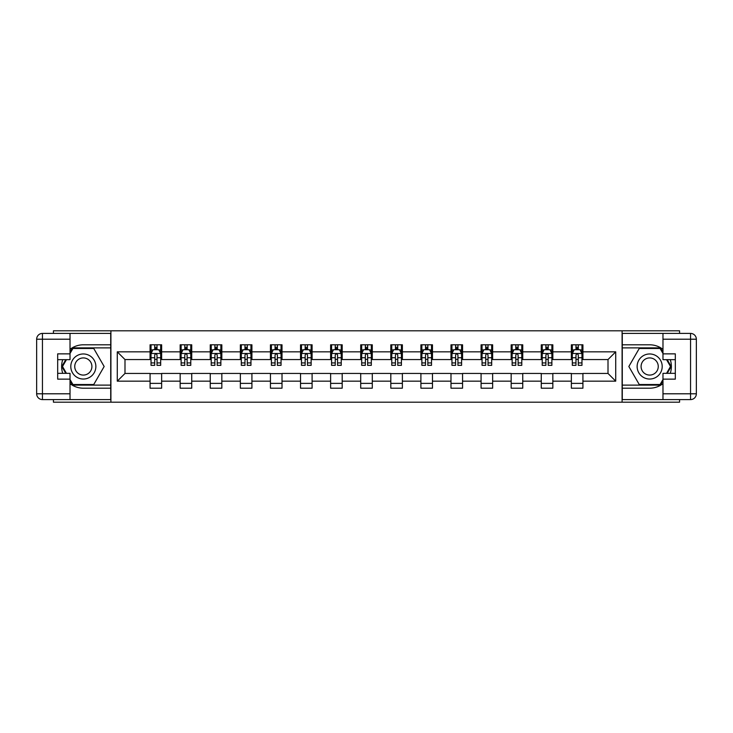 <?xml version="1.0" encoding="UTF-8"?>
<svg xmlns="http://www.w3.org/2000/svg" width="733" height="733" viewBox="0 0 733 733"><rect width="100%" height="100%" fill="white"/><g stroke="black" fill="none" stroke-linecap="round" stroke-linejoin="round"><path stroke-width="1.1" d="M53.436 399.586L53.436 402.188L679.564 402.188L679.564 399.586M679.564 333.414L679.564 330.812L622.088 330.812L622.088 402.188M622.088 330.812L53.436 330.812L53.436 333.414M110.912 402.188L110.912 330.812M582.927 351.84L582.927 344.803L571.355 344.803L571.355 351.84L552.838 351.84L552.838 344.803L541.266 344.803L541.266 351.84L522.748 351.84L522.748 344.803L511.167 344.803L511.167 351.84L492.649 351.84L492.649 344.803L481.077 344.803L481.077 351.84L462.56 351.84L462.56 344.803L450.987 344.803L450.987 351.84L432.47 351.84L432.47 344.803L420.898 344.803L420.898 351.84L402.38 351.84L402.38 344.803L390.808 344.803L390.808 351.84L372.291 351.84L372.291 344.803L360.709 344.803L360.709 351.84L342.192 351.84L342.192 344.803L330.62 344.803L330.62 351.84L312.102 351.84L312.102 344.803L300.53 344.803L300.53 351.84L282.013 351.84L282.013 344.803L270.44 344.803L270.44 351.84L251.923 351.84L251.923 344.803L240.351 344.803L240.351 351.84L221.833 351.84L221.833 344.803L210.252 344.803L210.252 351.84L191.734 351.84L191.734 344.803L180.162 344.803L180.162 351.84L161.645 351.84L161.645 344.803L150.073 344.803L150.073 351.84L117.28 351.84L117.28 381.16L124.995 373.445L150.073 373.445L150.073 388.197L161.645 388.197L161.645 373.445L180.162 373.445L180.162 388.197L191.734 388.197L191.734 373.445L210.252 373.445L210.252 388.197L221.833 388.197L221.833 373.445L240.351 373.445L240.351 388.197L251.923 388.197L251.923 373.445L270.44 373.445L270.44 388.197L282.013 388.197L282.013 373.445L300.53 373.445L300.53 388.197L312.102 388.197L312.102 373.445L330.62 373.445L330.62 388.197L342.192 388.197L342.192 373.445L360.709 373.445L360.709 388.197L372.291 388.197L372.291 373.445L390.808 373.445L390.808 388.197L402.38 388.197L402.38 373.445L420.898 373.445L420.898 388.197L432.47 388.197L432.47 373.445L450.987 373.445L450.987 388.197L462.56 388.197L462.56 373.445L481.077 373.445L481.077 388.197L492.649 388.197L492.649 373.445L511.167 373.445L511.167 388.197L522.748 388.197L522.748 373.445L541.266 373.445L541.266 388.197L552.838 388.197L552.838 373.445L571.355 373.445L571.355 388.197L582.927 388.197L582.927 373.445L608.005 373.445L608.005 359.555L582.927 359.555L582.927 351.84L615.72 351.84L615.72 381.16L582.927 381.16M571.355 381.16L552.838 381.16M541.266 381.16L522.748 381.16M511.167 381.16L492.649 381.16M481.077 381.16L462.56 381.16M450.987 381.16L432.47 381.16M420.898 381.16L402.38 381.16M390.808 381.16L372.291 381.16M360.709 381.16L342.192 381.16M330.62 381.16L312.102 381.16M300.53 381.16L282.013 381.16M270.44 381.16L251.923 381.16M240.351 381.16L221.833 381.16M210.252 381.16L191.734 381.16M180.162 381.16L161.645 381.16M150.073 381.16L117.28 381.16M571.355 351.84L571.355 359.555L552.838 359.555L552.838 351.84M541.266 351.84L541.266 359.555L522.748 359.555L522.748 351.84M511.167 351.84L511.167 359.555L492.649 359.555L492.649 351.84M481.077 351.84L481.077 359.555L462.56 359.555L462.56 351.84M450.987 351.84L450.987 359.555L432.47 359.555L432.47 351.84M420.898 351.84L420.898 359.555L402.38 359.555L402.38 351.84M390.808 351.84L390.808 359.555L372.291 359.555L372.291 351.84M360.709 351.84L360.709 359.555L342.192 359.555L342.192 351.84M330.62 351.84L330.62 359.555L312.102 359.555L312.102 351.84M300.53 351.84L300.53 359.555L282.013 359.555L282.013 351.84M270.44 351.84L270.44 359.555L251.923 359.555L251.923 351.84M240.351 351.84L240.351 359.555L221.833 359.555L221.833 351.84M210.252 351.84L210.252 359.555L191.734 359.555L191.734 351.84M180.162 351.84L180.162 359.555L161.645 359.555L161.645 351.84M150.073 351.84L150.073 359.555L124.995 359.555L117.28 351.84M124.995 359.555L124.995 373.445M615.72 381.16L608.005 373.445M608.005 359.555L615.72 351.84M150.073 349.623L151.035 349.623M154.7 349.623L157.018 349.623M160.683 349.623L161.645 349.623M150.073 359.362L151.035 359.362M154.7 359.362L157.018 359.362M160.683 359.362L161.645 359.362M150.073 373.638L161.645 373.638M150.073 383.377L161.645 383.377M180.162 373.638L191.734 373.638M180.162 383.377L191.734 383.377M180.162 349.623L181.124 349.623M184.789 349.623L187.107 349.623M190.772 349.623L191.734 349.623M180.162 359.362L181.124 359.362M184.789 359.362L187.107 359.362M190.772 359.362L191.734 359.362M210.252 373.638L221.833 373.638M210.252 383.377L221.833 383.377M210.252 349.623L211.223 349.623M214.888 349.623L217.197 349.623M220.862 349.623L221.833 349.623M210.252 359.362L211.223 359.362M214.888 359.362L217.197 359.362M220.862 359.362L221.833 359.362M240.351 373.638L251.923 373.638M240.351 383.377L251.923 383.377M240.351 349.623L241.313 349.623M244.978 349.623L247.287 349.623M250.952 349.623L251.923 349.623M240.351 359.362L241.313 359.362M244.978 359.362L247.287 359.362M250.952 359.362L251.923 359.362M270.44 373.638L282.013 373.638M270.44 383.377L282.013 383.377M270.44 349.623L271.402 349.623M275.067 349.623L277.386 349.623M281.051 349.623L282.013 349.623M270.44 359.362L271.402 359.362M275.067 359.362L277.386 359.362M281.051 359.362L282.013 359.362M300.53 373.638L312.102 373.638M300.53 383.377L312.102 383.377M300.53 349.623L301.492 349.623M305.157 349.623L307.475 349.623M311.14 349.623L312.102 349.623M300.53 359.362L301.492 359.362M305.157 359.362L307.475 359.362M311.14 359.362L312.102 359.362M330.62 373.638L342.192 373.638M330.62 383.377L342.192 383.377M330.62 349.623L331.582 349.623M335.247 349.623L337.565 349.623M341.23 349.623L342.192 349.623M330.62 359.362L331.582 359.362M335.247 359.362L337.565 359.362M341.23 359.362L342.192 359.362M360.709 373.638L372.291 373.638M360.709 383.377L372.291 383.377M360.709 349.623L361.681 349.623M365.346 349.623L367.654 349.623M371.319 349.623L372.291 349.623M360.709 359.362L361.681 359.362M365.346 359.362L367.654 359.362M371.319 359.362L372.291 359.362M390.808 373.638L402.38 373.638M390.808 383.377L402.38 383.377M390.808 349.623L391.77 349.623M395.435 349.623L397.753 349.623M401.418 349.623L402.38 349.623M390.808 359.362L391.77 359.362M395.435 359.362L397.753 359.362M401.418 359.362L402.38 359.362M420.898 373.638L432.47 373.638M420.898 383.377L432.47 383.377M420.898 349.623L421.86 349.623M425.525 349.623L427.843 349.623M431.508 349.623L432.47 349.623M420.898 359.362L421.86 359.362M425.525 359.362L427.843 359.362M431.508 359.362L432.47 359.362M450.987 373.638L462.56 373.638M450.987 383.377L462.56 383.377M450.987 349.623L451.949 349.623M455.614 349.623L457.933 349.623M461.598 349.623L462.56 349.623M450.987 359.362L451.949 359.362M455.614 359.362L457.933 359.362M461.598 359.362L462.56 359.362M481.077 373.638L492.649 373.638M481.077 383.377L492.649 383.377M481.077 349.623L482.048 349.623M485.713 349.623L488.022 349.623M491.687 349.623L492.649 349.623M481.077 359.362L482.048 359.362M485.713 359.362L488.022 359.362M491.687 359.362L492.649 359.362M511.167 373.638L522.748 373.638M511.167 383.377L522.748 383.377M511.167 349.623L512.138 349.623M515.803 349.623L518.112 349.623M521.777 349.623L522.748 349.623M511.167 359.362L512.138 359.362M515.803 359.362L518.112 359.362M521.777 359.362L522.748 359.362M541.266 373.638L552.838 373.638M541.266 383.377L552.838 383.377M541.266 349.623L542.228 349.623M545.893 349.623L548.211 349.623M551.876 349.623L552.838 349.623M541.266 359.362L542.228 359.362M545.893 359.362L548.211 359.362M551.876 359.362L552.838 359.362M571.355 373.638L582.927 373.638M571.355 383.377L582.927 383.377M571.355 349.623L572.317 349.623M575.982 349.623L578.3 349.623M581.965 349.623L582.927 349.623M571.355 359.362L572.317 359.362M575.982 359.362L578.3 359.362M581.965 359.362L582.927 359.362M157.018 347.305L154.7 347.305M160.683 362.927L157.018 362.927L157.018 365.346L160.683 365.346L160.683 353.572L158.749 349.714L152.968 349.714L151.035 353.572L151.035 365.346L154.7 365.346L154.7 362.927L151.035 362.927M151.035 353.572L151.035 344.803M160.683 353.572L160.683 344.803M154.7 349.714L154.7 344.803M157.018 344.803L157.018 349.714M157.018 362.927L157.018 355.019C156.248 353.535 155.478 353.535 154.7 355.019L154.7 362.927M89.6 355.642A12.534 12.534 0 0 0 72.475 360.233A12.534 12.534 0 0 0 77.066 377.358A12.534 12.534 0 0 0 94.191 372.767A12.534 12.534 0 0 0 89.6 355.642M87.621 359.069A8.585 8.585 0 0 0 75.893 362.212A8.585 8.585 0 0 0 79.036 373.931A8.585 8.585 0 0 0 90.764 370.788A8.585 8.585 0 0 0 87.621 359.069M70.02 353.48L72.915 348.468L93.742 348.468L104.159 366.5L93.742 384.532L72.915 384.532L70.02 379.52M66.456 373.344L62.507 366.5L66.456 359.656M655.934 355.642A12.534 12.534 0 0 0 638.81 360.233A12.534 12.534 0 0 0 643.4 377.358A12.534 12.534 0 0 0 660.525 372.767A12.534 12.534 0 0 0 655.934 355.642M653.964 359.069A8.585 8.585 0 0 0 642.236 362.212A8.585 8.585 0 0 0 645.379 373.931A8.585 8.585 0 0 0 657.107 370.788A8.585 8.585 0 0 0 653.964 359.069M662.98 379.52L660.085 384.532L639.258 384.532L628.841 366.5L639.258 348.468L660.085 348.468L662.98 353.48M666.544 359.656L670.493 366.5L666.544 373.344M70.02 383.643A21.697 21.697 0 0 0 83.333 388.197L110.72 388.197L110.72 399.586L42.441 399.586A5.791 5.791 0 0 1 36.65 393.795L36.65 339.205A5.791 5.791 0 0 1 42.441 333.414L70.02 333.414L70.02 359.656L57.678 359.656M70.02 333.414L110.72 333.414L110.72 344.803L83.333 344.803A21.697 21.697 0 0 0 70.02 349.357M62.736 359.656A21.697 21.697 0 0 0 62.736 373.344M110.72 388.197L110.72 344.803M57.678 373.344L70.02 373.344L70.02 399.586M70.02 353.865L57.678 353.865L57.678 379.135L70.02 379.135M110.72 347.882L72.585 347.882L70.02 352.326M70.02 380.674L72.585 385.118L110.72 385.118M65.787 359.656L61.838 366.5L65.787 373.344M662.98 349.357A21.697 21.697 0 0 0 649.667 344.803L622.28 344.803L622.28 333.414L690.559 333.414A5.791 5.791 0 0 1 696.35 339.205L696.35 393.795A5.791 5.791 0 0 1 690.559 399.586L662.98 399.586L662.98 373.344L675.322 373.344M662.98 399.586L622.28 399.586L622.28 388.197L649.667 388.197A21.697 21.697 0 0 0 662.98 383.643M670.264 373.344A21.697 21.697 0 0 0 670.264 359.656M622.28 344.803L622.28 388.197M675.322 359.656L662.98 359.656L662.98 333.414M662.98 379.135L675.322 379.135L675.322 353.865L662.98 353.865M622.28 385.118L660.415 385.118L662.98 380.674M662.98 352.326L660.415 347.882L622.28 347.882M667.213 373.344L671.162 366.5L667.213 359.656M187.107 347.305L184.789 347.305M190.772 362.927L187.107 362.927L187.107 365.346L190.772 365.346L190.772 353.572L188.848 349.714L183.058 349.714L181.124 353.572L181.124 365.346L184.789 365.346L184.789 362.927L181.124 362.927M181.124 353.572L181.124 344.803M190.772 353.572L190.772 344.803M184.789 349.714L184.789 344.803M187.107 344.803L187.107 349.714M187.107 362.927L187.107 355.019C186.338 353.535 185.568 353.535 184.789 355.019L184.789 362.927M217.197 347.305L214.888 347.305M220.862 362.927L217.197 362.927L217.197 365.346L220.862 365.346L220.862 353.572L218.938 349.714L213.147 349.714L211.223 353.572L211.223 365.346L214.888 365.346L214.888 362.927L211.223 362.927M211.223 353.572L211.223 344.803M220.862 353.572L220.862 344.803M214.888 349.714L214.888 344.803M217.197 344.803L217.197 349.714M217.197 362.927L217.197 355.019C216.427 353.535 215.658 353.535 214.888 355.019L214.888 362.927M247.287 347.305L244.978 347.305M250.952 362.927L247.287 362.927L247.287 365.346L250.952 365.346L250.952 353.572L249.028 349.714L243.237 349.714L241.313 353.572L241.313 365.346L244.978 365.346L244.978 362.927L241.313 362.927M241.313 353.572L241.313 344.803M250.952 353.572L250.952 344.803M244.978 349.714L244.978 344.803M247.287 344.803L247.287 349.714M247.287 362.927L247.287 355.019C246.517 353.535 245.747 353.535 244.978 355.019L244.978 362.927M277.386 347.305L275.067 347.305M281.051 362.927L277.386 362.927L277.386 365.346L281.051 365.346L281.051 353.572L279.117 349.714L273.336 349.714L271.402 353.572L271.402 365.346L275.067 365.346L275.067 362.927L271.402 362.927M271.402 353.572L271.402 344.803M281.051 353.572L281.051 344.803M275.067 349.714L275.067 344.803M277.386 344.803L277.386 349.714M277.386 362.927L277.386 355.019C276.616 353.535 275.837 353.535 275.067 355.019L275.067 362.927M307.475 347.305L305.157 347.305M311.14 362.927L307.475 362.927L307.475 365.346L311.14 365.346L311.14 353.572L309.207 349.714L303.425 349.714L301.492 353.572L301.492 365.346L305.157 365.346L305.157 362.927L301.492 362.927M301.492 353.572L301.492 344.803M311.14 353.572L311.14 344.803M305.157 349.714L305.157 344.803M307.475 344.803L307.475 349.714M307.475 362.927L307.475 355.019C306.706 353.535 305.936 353.535 305.157 355.019L305.157 362.927M337.565 347.305L335.247 347.305M341.23 362.927L337.565 362.927L337.565 365.346L341.23 365.346L341.23 353.572L339.306 349.714L333.515 349.714L331.582 353.572L331.582 365.346L335.247 365.346L335.247 362.927L331.582 362.927M331.582 353.572L331.582 344.803M341.23 353.572L341.23 344.803M335.247 349.714L335.247 344.803M337.565 344.803L337.565 349.714M337.565 362.927L337.565 355.019C336.795 353.535 336.026 353.535 335.247 355.019L335.247 362.927M367.654 347.305L365.346 347.305M371.319 362.927L367.654 362.927L367.654 365.346L371.319 365.346L371.319 353.572L369.395 349.714L363.605 349.714L361.681 353.572L361.681 365.346L365.346 365.346L365.346 362.927L361.681 362.927M361.681 353.572L361.681 344.803M371.319 353.572L371.319 344.803M365.346 349.714L365.346 344.803M367.654 344.803L367.654 349.714M367.654 362.927L367.654 355.019C366.885 353.535 366.115 353.535 365.346 355.019L365.346 362.927M397.753 347.305L395.435 347.305M401.418 362.927L397.753 362.927L397.753 365.346L401.418 365.346L401.418 353.572L399.485 349.714L393.694 349.714L391.77 353.572L391.77 365.346L395.435 365.346L395.435 362.927L391.77 362.927M391.77 353.572L391.77 344.803M401.418 353.572L401.418 344.803M395.435 349.714L395.435 344.803M397.753 344.803L397.753 349.714M397.753 362.927L397.753 355.019C396.974 353.535 396.205 353.535 395.435 355.019L395.435 362.927M427.843 347.305L425.525 347.305M431.508 362.927L427.843 362.927L427.843 365.346L431.508 365.346L431.508 353.572L429.575 349.714L423.793 349.714L421.86 353.572L421.86 365.346L425.525 365.346L425.525 362.927L421.86 362.927M421.86 353.572L421.86 344.803M431.508 353.572L431.508 344.803M425.525 349.714L425.525 344.803M427.843 344.803L427.843 349.714M427.843 362.927L427.843 355.019C427.073 353.535 426.294 353.535 425.525 355.019L425.525 362.927M457.933 347.305L455.614 347.305M461.598 362.927L457.933 362.927L457.933 365.346L461.598 365.346L461.598 353.572L459.664 349.714L453.883 349.714L451.949 353.572L451.949 365.346L455.614 365.346L455.614 362.927L451.949 362.927M451.949 353.572L451.949 344.803M461.598 353.572L461.598 344.803M455.614 349.714L455.614 344.803M457.933 344.803L457.933 349.714M457.933 362.927L457.933 355.019C457.163 353.535 456.393 353.535 455.614 355.019L455.614 362.927M488.022 347.305L485.713 347.305M491.687 362.927L488.022 362.927L488.022 365.346L491.687 365.346L491.687 353.572L489.763 349.714L483.972 349.714L482.048 353.572L482.048 365.346L485.713 365.346L485.713 362.927L482.048 362.927M482.048 353.572L482.048 344.803M491.687 353.572L491.687 344.803M485.713 349.714L485.713 344.803M488.022 344.803L488.022 349.714M488.022 362.927L488.022 355.019C487.253 353.535 486.483 353.535 485.713 355.019L485.713 362.927M518.112 347.305L515.803 347.305M521.777 362.927L518.112 362.927L518.112 365.346L521.777 365.346L521.777 353.572L519.853 349.714L514.062 349.714L512.138 353.572L512.138 365.346L515.803 365.346L515.803 362.927L512.138 362.927M512.138 353.572L512.138 344.803M521.777 353.572L521.777 344.803M515.803 349.714L515.803 344.803M518.112 344.803L518.112 349.714M518.112 362.927L518.112 355.019C517.342 353.535 516.573 353.535 515.803 355.019L515.803 362.927M548.211 347.305L545.893 347.305M551.876 362.927L548.211 362.927L548.211 365.346L551.876 365.346L551.876 353.572L549.942 349.714L544.152 349.714L542.228 353.572L542.228 365.346L545.893 365.346L545.893 362.927L542.228 362.927M542.228 353.572L542.228 344.803M551.876 353.572L551.876 344.803M545.893 349.714L545.893 344.803M548.211 344.803L548.211 349.714M548.211 362.927L548.211 355.019C547.432 353.535 546.662 353.535 545.893 355.019L545.893 362.927M578.3 347.305L575.982 347.305M581.965 362.927L578.3 362.927L578.3 365.346L581.965 365.346L581.965 353.572L580.032 349.714L574.251 349.714L572.317 353.572L572.317 365.346L575.982 365.346L575.982 362.927L572.317 362.927M572.317 353.572L572.317 344.803M581.965 353.572L581.965 344.803M575.982 349.714L575.982 344.803M578.3 344.803L578.3 349.714M578.3 362.927L578.3 355.019C577.531 353.535 576.752 353.535 575.982 355.019L575.982 362.927M160.637 353.48L151.08 353.48M151.035 349.953L152.849 349.953M158.869 349.953L160.683 349.953M154.7 357.75L151.035 357.75M160.683 357.75L157.018 357.75M157.018 348.532L154.7 348.532M70.02 339.205L42.441 339.205L42.441 393.795L70.02 393.795M36.65 339.205L42.441 339.205L42.441 333.414M42.441 399.586L42.441 393.795L36.65 393.795M662.98 393.795L690.559 393.795L690.559 339.205L662.98 339.205M696.35 393.795L690.559 393.795L690.559 399.586M690.559 333.414L690.559 339.205L696.35 339.205M190.727 353.48L181.179 353.48M181.124 349.953L182.938 349.953M188.958 349.953L190.772 349.953M184.789 357.75L181.124 357.75M190.772 357.75L187.107 357.75M187.107 348.532L184.789 348.532M220.816 353.48L211.269 353.48M211.223 349.953L213.037 349.953M219.048 349.953L220.862 349.953M214.888 357.75L211.223 357.75M220.862 357.75L217.197 357.75M217.197 348.532L214.888 348.532M250.906 353.48L241.359 353.48M241.313 349.953L243.127 349.953M249.147 349.953L250.952 349.953M244.978 357.75L241.313 357.75M250.952 357.75L247.287 357.75M247.287 348.532L244.978 348.532M280.996 353.48L271.448 353.48M271.402 349.953L273.217 349.953M279.236 349.953L281.051 349.953M275.067 357.75L271.402 357.75M281.051 357.75L277.386 357.75M277.386 348.532L275.067 348.532M311.094 353.48L301.547 353.48M301.492 349.953L303.306 349.953M309.326 349.953L311.14 349.953M305.157 357.75L301.492 357.75M311.14 357.75L307.475 357.75M307.475 348.532L305.157 348.532M341.184 353.48L331.637 353.48M331.582 349.953L333.396 349.953M339.416 349.953L341.23 349.953M335.247 357.75L331.582 357.75M341.23 357.75L337.565 357.75M337.565 348.532L335.247 348.532M371.274 353.48L361.726 353.48M361.681 349.953L363.495 349.953M369.505 349.953L371.319 349.953M365.346 357.75L361.681 357.75M371.319 357.75L367.654 357.75M367.654 348.532L365.346 348.532M401.363 353.48L391.816 353.48M391.77 349.953L393.584 349.953M399.604 349.953L401.418 349.953M395.435 357.75L391.77 357.75M401.418 357.75L397.753 357.75M397.753 348.532L395.435 348.532M431.453 353.48L421.906 353.48M421.86 349.953L423.674 349.953M429.694 349.953L431.508 349.953M425.525 357.75L421.86 357.75M431.508 357.75L427.843 357.75M427.843 348.532L425.525 348.532M461.552 353.48L452.004 353.48M451.949 349.953L453.764 349.953M459.783 349.953L461.598 349.953M455.614 357.75L451.949 357.75M461.598 357.75L457.933 357.75M457.933 348.532L455.614 348.532M491.641 353.48L482.094 353.48M482.048 349.953L483.853 349.953M489.873 349.953L491.687 349.953M485.713 357.75L482.048 357.75M491.687 357.75L488.022 357.75M488.022 348.532L485.713 348.532M521.731 353.48L512.184 353.48M512.138 349.953L513.952 349.953M519.963 349.953L521.777 349.953M515.803 357.75L512.138 357.75M521.777 357.75L518.112 357.75M518.112 348.532L515.803 348.532M551.821 353.48L542.273 353.48M542.228 349.953L544.042 349.953M550.062 349.953L551.876 349.953M545.893 357.75L542.228 357.75M551.876 357.75L548.211 357.75M548.211 348.532L545.893 348.532M581.92 353.48L572.363 353.48M572.317 349.953L574.131 349.953M580.151 349.953L581.965 349.953M575.982 357.75L572.317 357.75M581.965 357.75L578.3 357.75M578.3 348.532L575.982 348.532"/></g></svg>
